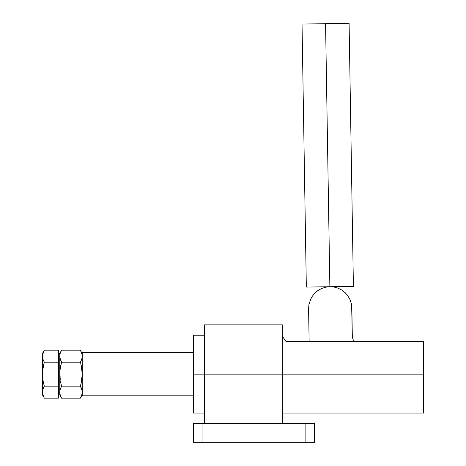 <?xml version="1.0" encoding="UTF-8"?>
<svg xmlns="http://www.w3.org/2000/svg" width="466" height="466" viewBox="0 0 466 466"><rect width="100%" height="100%" fill="white"/><g stroke="black" fill="none" stroke-linecap="round" stroke-linejoin="round"><path stroke-width="0.7" d="M337.512 287.971L334.105 287.056L338.176 288.221L341.945 290.161L345.271 292.794L348.015 296.026L350.071 299.737L351.37 303.774L351.853 307.985L352.296 334.809L352.68 338.176L353.735 341.45A17.306 17.306 0 0 1 352.296 334.809L351.626 305.166M310.979 298.456L308.941 304.467L308.591 308.696L309.127 341.45L308.591 308.696M334.099 287.056L329.87 286.712L325.658 287.196L321.622 288.489L317.911 290.551L314.678 293.295L312.045 296.615L310.106 300.389M43.326 382.266L42.575 377.21L42.575 371.122L44.299 362.175L42.948 359.21L42.447 356.181L43.53 351.661L44.299 350.187L58.367 350.187L58.367 362.175L58.367 350.187L44.299 350.187L42.948 353.152L42.447 356.181L42.948 359.21L44.299 362.175L58.367 362.175L58.367 398.145L44.299 398.145L58.367 398.145L58.367 392.151L59.753 392.151L59.753 394.935L59.753 392.151L58.367 392.151L58.367 386.157L44.299 386.157L43.53 387.636L44.299 386.157L58.367 386.157L58.367 362.175L44.299 362.175L42.948 368.111L42.447 374.169L42.948 380.233L44.299 386.157L43.262 381.951M42.575 393.677L42.447 392.151L42.948 395.197L44.299 398.145L42.575 393.683L42.575 390.625L43.53 387.63L42.942 389.122M42.703 389.99L42.447 394.935L42.447 373.831M43.53 365.128L44.299 362.175L43.216 359.962M43.536 360.707L44.299 362.175L43.163 366.876M81.964 394.428L80.397 398.145L61.605 398.145L60.254 395.191L59.753 392.151L60.254 389.122L61.605 386.157L80.397 386.157L81.166 383.203L80.397 386.157L81.754 389.122L82.249 392.151L81.748 395.191L80.397 398.145L61.605 398.145L60.254 395.191L59.753 392.151L59.753 353.397L59.881 357.702L61.605 362.175L60.137 368.862M42.575 377.215L42.831 379.47M43.53 387.636L42.942 389.133M43.944 350.828L42.447 353.397L42.447 392.151M42.447 353.397L42.575 354.667M43.856 350.991L43.53 351.661M42.575 371.117L42.656 370.237M42.447 373.924L42.447 356.181M43.192 388.428L42.948 389.122M43.53 396.671L42.447 394.935M81.369 366.066L81.439 366.404M81.865 368.862L81.166 365.123L82.249 374.169L81.166 383.203L82.249 374.169L81.748 368.099L82.249 374.501M60.021 389.931L61.605 386.157L80.397 386.157L81.538 381.421M61.605 386.157L60.842 383.209L61.605 386.157L60.248 389.127L61.605 386.157L60.836 383.203L61.605 386.157M60.376 380.955L60.842 383.209M81.474 359.973L80.397 362.175L61.605 362.175L80.397 362.175L81.166 365.123L80.397 362.175L81.754 359.21L82.249 356.181L81.748 353.146L80.397 350.187L61.605 350.187L60.254 353.146L59.753 356.181L59.753 374.169L59.881 371.122L60.254 380.221L59.881 371.117L59.753 392.151L60.248 389.133M60.563 366.404L61.605 362.175L60.528 359.973M81.166 383.203L80.397 386.157L82.121 390.63L82.121 393.677M58.367 353.397L59.753 353.397L61.605 350.187L60.836 351.661L61.605 350.187L80.397 350.187L82.121 354.655L82.063 358.034M60.842 360.713L61.605 362.175L60.254 359.21L59.753 356.181L60.248 353.158M61.407 397.789L59.753 394.935L58.367 394.935M59.881 393.677L60.359 395.494M59.881 377.215L59.963 378.066M59.881 371.122L60.842 365.123M60.836 365.128L60.72 365.647M61.605 362.175L61.366 363.031M59.794 355.29L59.764 355.686M60.236 353.211L60.05 353.845M60.254 353.146L60.842 351.661M59.753 356.181L59.881 354.655M81.754 389.127L81.981 389.931M81.166 360.701L82.103 357.83M82.121 354.655L82.249 356.181M81.166 351.661L82.249 353.397M82.121 371.122L82.249 374.169M82.121 377.215L82.039 378.095M81.166 387.63L80.397 386.157M82.249 394.935L80.601 397.778M314.521 423.489L314.521 442.7L314.521 423.489L202.028 423.489L202.028 442.7L305.871 442.7L305.871 423.489L305.871 442.7L314.521 442.7L202.028 442.7L202.028 423.489L193.378 423.489L193.378 442.7L193.378 423.489L314.521 423.489M193.378 442.7L202.028 442.7L193.378 442.7M204.452 374.169L282.332 374.169L282.332 324.843L282.332 423.489L282.332 374.169L204.452 374.169L204.452 423.489L204.452 374.169L193.378 374.169L204.452 374.169L204.452 324.843L204.452 374.169M282.332 336.219L285.996 341.45L423.553 341.45L423.553 374.169L282.332 374.169L423.553 374.169L423.553 341.45L285.996 341.45L282.332 336.219L284.173 338.846M204.452 335.229L193.378 335.229L193.378 413.103L204.452 413.103M423.553 374.169L423.553 413.103L423.553 374.169M193.378 335.229L193.378 413.103M302.032 24.069L349.098 23.3L325.565 23.684L329.87 286.712L353.403 286.322L329.87 286.712L325.565 23.684L302.032 24.069L306.337 287.097L329.87 286.712L306.337 287.097M193.378 352.535L82.249 352.535L193.378 352.535M193.378 395.797L82.249 395.797L82.249 352.535L82.249 395.797L193.378 395.797M204.452 324.843L282.332 324.843M282.332 413.103L423.553 413.103M349.098 23.3L353.403 286.322"/></g></svg>
